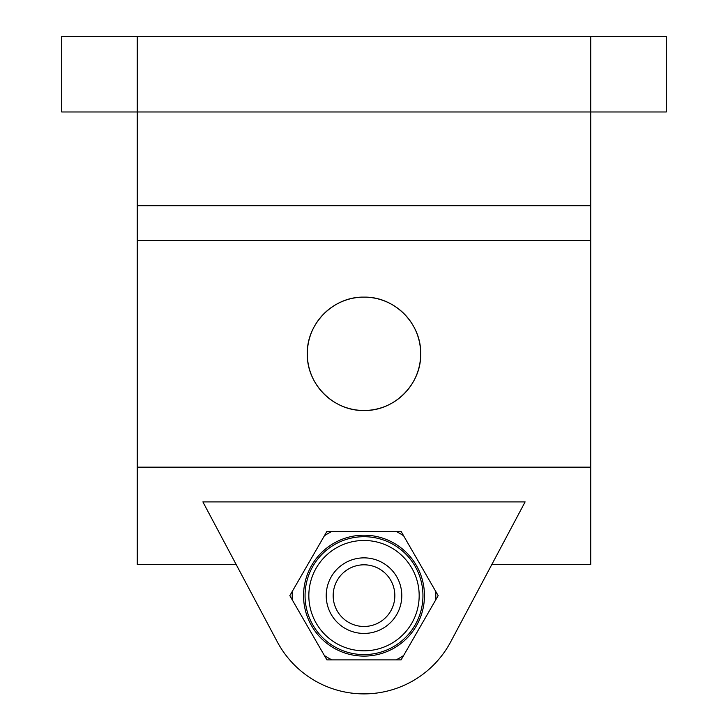 <?xml version="1.0" encoding="UTF-8"?>
<svg xmlns="http://www.w3.org/2000/svg" width="728" height="728" viewBox="0 0 728 728"><rect width="100%" height="100%" fill="white"/><g stroke="black" fill="none" stroke-linecap="round" stroke-linejoin="round"><path stroke-width="1.09" d="M438.174 595.65L401.092 531.413L326.908 531.413L289.826 595.65L326.908 659.886L401.092 659.886L438.174 595.65M435.663 591.291A71.799 71.799 0 0 1 435.663 599.999M424.46 595.65A60.46 60.46 0 0 1 333.77 648.002A60.46 60.46 0 0 1 333.77 543.288A60.46 60.46 0 0 1 424.46 595.65M396.059 531.413A71.799 71.799 0 0 1 403.603 535.763M324.397 535.763A71.799 71.799 0 0 1 331.941 531.413M292.338 599.999A71.799 71.799 0 0 1 292.338 591.291M331.941 659.886A71.799 71.799 0 0 1 324.397 655.537M403.603 655.537A71.799 71.799 0 0 1 396.059 659.886M307.316 353.808A56.684 56.684 0 0 0 392.337 402.893A56.684 56.684 0 0 0 392.337 304.723A56.684 56.684 0 0 0 307.316 353.808C306.561 323.487 333.688 296.387 363.973 297.133C394.321 296.378 421.403 323.441 420.684 353.79C421.448 384.075 394.367 411.229 364.055 410.492C333.733 411.229 306.606 384.275 307.316 353.808M666.293 111.975L61.707 111.975L61.707 36.4L666.293 36.4L666.293 111.975M277.259 641.768A98.244 98.244 0 0 0 450.741 641.768L491.791 564.573L590.717 564.573L590.717 467.167L137.283 467.167L137.283 564.573L236.209 564.573L277.259 641.768L202.885 501.901L525.115 501.901L450.741 641.768M590.717 36.4L590.717 467.167M137.283 36.4L137.283 467.167M590.717 240.449L137.283 240.449M590.717 205.696L137.283 205.696M326.217 595.65A37.783 37.783 0 0 0 382.892 628.373A37.783 37.783 0 0 0 382.892 562.926A37.783 37.783 0 0 0 326.217 595.65M333.169 595.65A30.831 30.831 0 0 0 379.415 622.349A30.831 30.831 0 0 0 379.415 568.941A30.831 30.831 0 0 0 333.169 595.65M422.95 595.65A58.95 58.95 0 0 1 334.525 646.692A58.95 58.95 0 0 1 334.525 544.599A58.95 58.95 0 0 1 422.95 595.65M419.173 595.65A55.173 55.173 0 0 1 336.418 643.425A55.173 55.173 0 0 1 336.418 547.865A55.173 55.173 0 0 1 419.173 595.65"/></g></svg>
